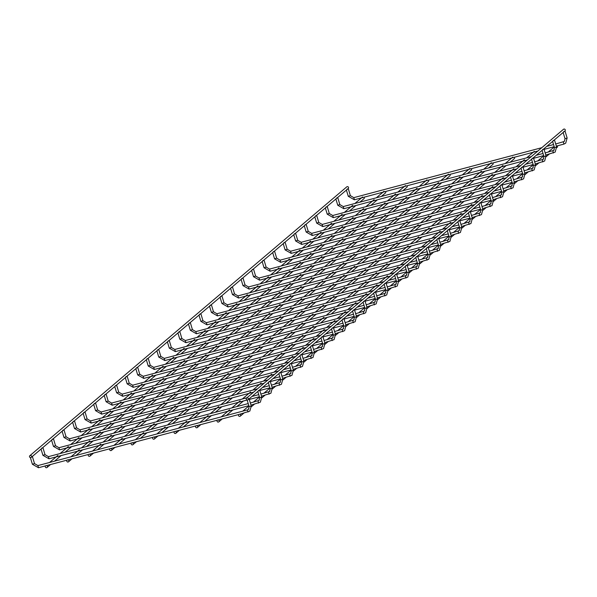 <?xml version="1.0" encoding="UTF-8"?>
<svg xmlns="http://www.w3.org/2000/svg" width="597" height="597" viewBox="0 0 597 597"><rect width="100%" height="100%" fill="white"/><g stroke="black" fill="none" stroke-linecap="round" stroke-linejoin="round"><path stroke-width="0.9" d="M563.71 131.609L565.023 131.071L567.15 138.071L565.061 138.668M346.969 189.204L348.282 188.667L350.357 195.644M246.277 399.214A1.104 1.06 49.7 0 1 248.113 398.251A1.104 1.06 49.7 0 1 248.024 399.781A1.104 1.06 49.7 0 1 246.277 399.214M246.591 398.095L563.508 129.273A1.104 1.06 49.7 0 1 565.031 129.437A1.104 1.06 49.7 0 1 564.941 130.959L564.829 131.056M238.539 415.579A1.104 1.06 49.7 0 1 240.375 414.616A1.104 1.06 49.7 0 1 240.285 416.146A1.104 1.06 49.7 0 1 238.539 415.579M557.329 145.847A1.104 1.06 49.7 0 1 557.195 147.325L556.777 147.683M31.596 456.257A1.104 1.06 -130.3 0 0 29.85 455.683A1.104 1.06 -130.3 0 0 29.76 457.212A1.104 1.06 -130.3 0 0 31.596 456.257M348.088 188.652L348.2 188.555A1.104 1.06 -130.3 0 0 348.514 187.436A1.104 1.06 -130.3 0 0 346.76 186.868L29.85 455.683M553.18 140.541L554.494 140.004L556.62 147.004L554.531 147.601M336.439 198.137L337.753 197.6L339.827 204.577M542.651 149.474L543.964 148.937L546.091 155.936L544.001 156.533M325.91 207.069L327.223 206.532L329.298 213.51M532.121 158.406L533.434 157.869L535.561 164.869L533.472 165.466M315.38 216.002L316.694 215.465L318.768 222.435M521.591 167.339L522.905 166.802L525.032 173.802L522.942 174.399M304.851 224.927L306.164 224.397L308.239 231.367M511.062 176.272L512.375 175.734L514.502 182.734L512.413 183.324M294.321 233.86L295.634 233.323L297.709 240.3M500.532 185.197L501.846 184.667L503.972 191.659L501.883 192.256M283.791 242.792L285.105 242.255L287.179 249.233M490.003 194.129L491.316 193.592L493.443 200.592L491.353 201.189M273.262 251.725L274.575 251.188L276.65 258.165M479.473 203.062L480.786 202.525L482.913 209.525L480.824 210.122M262.732 260.658L264.046 260.12L266.12 267.098M468.943 211.995L470.257 211.457L472.384 218.457L470.294 219.054M252.203 269.59L253.516 269.053L255.591 276.023M458.414 220.927L459.727 220.39L461.854 227.39L459.765 227.987M241.673 278.515L242.986 277.986L245.061 284.956M447.884 229.86L449.198 229.323L451.325 236.322L449.235 236.912M231.143 287.448L232.457 286.911L234.531 293.888M437.355 238.785L438.668 238.255L440.795 245.248L438.705 245.845M220.614 296.381L221.927 295.843L224.002 302.821M426.825 247.718L428.139 247.18L430.265 254.18L428.176 254.777M210.084 305.313L211.398 304.776L213.472 311.753M416.303 256.65L417.609 256.113L419.736 263.113L417.646 263.71M199.555 314.246L200.868 313.709L202.943 320.686M405.773 265.583L407.079 265.046L409.206 272.045L407.117 272.642M189.025 323.178L190.339 322.641L192.413 329.619M395.244 274.516L396.557 273.978L398.677 280.978L396.587 281.575M178.496 332.111L179.809 331.574L181.884 338.544M384.714 283.448L386.028 282.911L388.147 289.911L386.058 290.508M167.966 341.036L169.279 340.506L171.354 347.476M374.185 292.381L375.498 291.843L377.625 298.836L375.528 299.433M157.436 349.969L158.75 349.432L160.824 356.409M363.655 301.306L364.968 300.776L367.095 307.768L364.998 308.365M146.907 358.901L148.22 358.364L150.295 365.342M353.125 310.239L354.439 309.701L356.566 316.701L354.469 317.298M136.377 367.834L137.691 367.297L139.765 374.274M342.596 319.171L343.909 318.634L346.036 325.634L343.939 326.231M125.848 376.767L127.161 376.229L129.236 383.207M332.066 328.104L333.38 327.566L335.507 334.566L333.41 335.163M115.318 385.699L116.631 385.162L118.706 392.132M321.537 337.036L322.85 336.499L324.977 343.499L322.88 344.096M104.788 394.624L106.102 394.095L108.176 401.065M311.007 345.969L312.321 345.432L314.447 352.431L312.358 353.021M94.259 403.557L95.572 403.02L97.647 409.997M300.478 354.894L301.791 354.364L303.918 361.357L301.828 361.954M83.729 412.49L85.043 411.952L87.117 418.93M289.948 363.827L291.261 363.289L293.388 370.289L291.299 370.886M73.2 421.422L74.513 420.885L76.588 427.862M279.418 372.759L280.732 372.222L282.859 379.222L280.769 379.819M62.678 430.355L63.983 429.818L66.058 436.795M268.889 381.692L270.202 381.155L272.329 388.154L270.24 388.751M52.148 439.288L53.454 438.75L55.536 445.72M258.359 390.625L259.673 390.087L261.799 397.087L259.71 397.684M41.618 448.22L42.932 447.683L45.006 454.653M248.3 399.415L249.143 399.02L248.382 399.117M31.559 457.011L32.402 456.615L31.641 456.705M217.069 421.281A1.104 1.06 49.7 0 1 218.905 420.325A1.104 1.06 49.7 0 1 218.815 421.855A1.104 1.06 49.7 0 1 217.069 421.281M535.86 151.556A1.104 1.06 49.7 0 1 536.039 152.571M195.6 426.982A1.104 1.06 49.7 0 1 197.435 426.027A1.104 1.06 49.7 0 1 197.346 427.556A1.104 1.06 49.7 0 1 195.6 426.982M514.39 157.257A1.104 1.06 49.7 0 1 514.263 158.735L510.144 162.227M174.13 432.691A1.104 1.06 49.7 0 1 175.973 431.728A1.104 1.06 49.7 0 1 175.884 433.258A1.104 1.06 49.7 0 1 174.13 432.691M492.921 162.966A1.104 1.06 49.7 0 1 492.794 164.444L488.682 167.929M152.668 438.392A1.104 1.06 49.7 0 1 154.504 437.437A1.104 1.06 49.7 0 1 154.414 438.967A1.104 1.06 49.7 0 1 152.668 438.392M471.458 168.667A1.104 1.06 49.7 0 1 471.324 170.145L467.212 173.637M131.198 444.101A1.104 1.06 49.7 0 1 133.034 443.138A1.104 1.06 49.7 0 1 132.944 444.668A1.104 1.06 49.7 0 1 131.198 444.101M449.989 174.376A1.104 1.06 49.7 0 1 449.854 175.854L445.743 179.339M109.729 449.802A1.104 1.06 49.7 0 1 111.564 448.847A1.104 1.06 49.7 0 1 111.475 450.377A1.104 1.06 49.7 0 1 109.729 449.802M428.519 180.078A1.104 1.06 49.7 0 1 428.392 181.555L424.273 185.048M88.259 455.511A1.104 1.06 49.7 0 1 90.095 454.548A1.104 1.06 49.7 0 1 90.005 456.078A1.104 1.06 49.7 0 1 88.259 455.511M407.05 185.779A1.104 1.06 49.7 0 1 406.923 187.257L402.803 190.749M66.789 461.212A1.104 1.06 49.7 0 1 68.625 460.257A1.104 1.06 49.7 0 1 68.536 461.787A1.104 1.06 49.7 0 1 66.789 461.212M385.58 191.488A1.104 1.06 49.7 0 1 385.453 192.965L381.341 196.458M45.32 466.914A1.104 1.06 49.7 0 1 47.163 465.958A1.104 1.06 49.7 0 1 47.073 467.488A1.104 1.06 49.7 0 1 45.32 466.914M364.118 197.189A1.104 1.06 49.7 0 1 363.983 198.667L359.872 202.159M567.098 138.049L565.71 143.153L563.889 144.108L563.352 141.967M354.394 199.764L353.827 197.644M348.312 196.264L350.409 195.667L353.79 197.644L541.807 147.683M553.389 153.019L552.822 150.892M556.568 146.981L555.18 152.086L545.822 155.041M343.865 208.696L343.297 206.569M337.79 205.196L339.88 204.599L343.26 206.577L531.278 156.615M542.86 161.951L542.292 159.824M546.039 155.914L544.651 161.018L535.293 163.974M333.335 217.629L332.768 215.502M327.26 214.129L329.35 213.532L332.73 215.502L520.748 165.548M532.33 170.884L531.763 168.757M535.509 164.847L534.121 169.951L524.763 172.906M322.805 226.561L322.238 224.435M316.731 223.054L318.82 222.465L322.201 224.435L510.219 174.473M521.8 179.816L521.241 177.69M524.979 173.779L523.591 178.884L514.233 181.839M312.276 235.494L311.709 233.367M306.201 231.987L308.291 231.39L311.671 233.367L499.689 183.406M511.278 188.749L510.711 186.622M514.45 182.704L513.062 187.816L503.704 190.764M301.746 244.419L301.179 242.3M295.672 240.919L297.761 240.322L301.142 242.3L489.159 192.338M500.749 197.674L500.182 195.555M503.92 191.637L502.532 196.749L493.174 199.697M291.217 253.352L290.649 251.233M285.142 249.852L287.232 249.255L290.612 251.233L478.63 201.271M490.219 206.607L489.652 204.487M493.391 200.57L492.003 205.674L482.645 208.629M280.687 262.284L280.12 260.158M274.613 258.785L276.702 258.188L280.083 260.165L468.1 210.204M479.689 215.539L479.122 213.413M482.861 209.502L481.473 214.607L472.115 217.562M270.157 271.217L269.59 269.09M264.083 267.717L266.172 267.12L269.553 269.09L457.571 219.136M469.16 224.472L468.593 222.345M472.331 218.435L470.943 223.539L461.585 226.494M259.628 280.15L259.061 278.023M253.553 276.642L255.643 276.053L259.023 278.023L447.041 228.061M458.63 233.405L458.063 231.278M461.802 227.367L460.414 232.472L451.056 235.427M249.098 289.082L248.531 286.956M243.024 285.575L245.113 284.978L248.494 286.956L436.511 236.994M448.101 242.337L447.534 240.21M451.272 236.293L449.884 241.404L440.526 244.36M238.569 298.007L238.002 295.888M232.494 294.508L234.584 293.911L237.964 295.888L425.982 245.927M437.571 251.262L437.004 249.143M440.743 245.225L439.355 250.337L429.997 253.285M228.039 306.94L227.472 304.821M221.965 303.44L224.054 302.843L227.435 304.821L415.452 254.859M427.042 260.195L426.474 258.076M430.213 254.158L428.825 259.262L419.467 262.217M217.509 315.873L216.942 313.753M211.435 312.373L213.525 311.776L216.905 313.753L404.923 263.792M416.512 269.128L415.945 267.001M419.684 263.09L418.296 268.195L408.938 271.15M206.98 324.805L206.413 322.678M200.905 321.305L202.995 320.708L206.375 322.686L394.393 272.725M405.982 278.06L405.415 275.933M409.154 272.023L407.766 277.127L398.408 280.083M196.45 333.738L195.883 331.611M190.376 330.238L192.465 329.641L195.846 331.611L383.864 281.657M395.453 286.993L394.886 284.866M398.632 280.956L397.236 286.06L387.878 289.015M185.921 342.671L185.354 340.544M179.846 339.163L181.936 338.574L185.316 340.544L373.334 290.582M384.923 295.925L384.356 293.799M388.102 289.881L386.707 294.993L377.349 297.948M175.391 351.603L174.824 349.476M169.317 348.096L171.406 347.499L174.787 349.476L362.804 299.515M374.394 304.858L373.826 302.731M377.573 298.813L376.177 303.925L366.819 306.873M164.862 360.528L164.294 358.409M158.787 357.028L160.877 356.431L164.257 358.409L352.275 308.448M363.864 313.783L363.297 311.664M367.043 307.746L365.648 312.858L356.29 315.806M154.332 369.461L153.772 367.342M148.257 365.961L150.347 365.364L153.727 367.342L341.745 317.38M353.334 322.716L352.767 320.596M356.513 316.679L355.118 321.783L345.76 324.738M143.802 378.394L143.243 376.267M137.728 374.894L139.817 374.297L143.198 376.274L331.216 326.313M342.805 331.648L342.238 329.522M345.984 325.611L344.588 330.716L335.23 333.671M133.273 387.326L132.713 385.199M127.198 383.826L129.288 383.229L132.668 385.199L320.686 335.245M332.275 340.581L331.708 338.454M335.454 334.544L334.059 339.648L324.701 342.603M122.743 396.259L122.184 394.132M116.669 392.751L118.758 392.162L122.139 394.132L310.156 344.171M321.746 349.514L321.179 347.387M324.925 343.476L323.537 348.581L314.171 351.536M112.214 405.191L111.654 403.065M106.139 401.684L108.229 401.087L111.609 403.065L299.627 353.103M311.216 358.446L310.649 356.319M314.395 352.402L313.007 357.513L303.642 360.469M101.684 414.117L101.124 411.997M95.61 410.617L97.699 410.02L101.08 411.997L289.097 362.036M300.687 367.371L300.119 365.252M303.866 361.334L302.478 366.446L293.112 369.394M91.154 423.049L90.595 420.93M85.08 419.549L87.169 418.952L90.55 420.93L278.568 370.968M290.157 376.304L289.59 374.185M293.336 370.267L291.948 375.371L282.582 378.326M80.625 431.982L80.065 429.862M74.55 428.482L76.64 427.885L80.02 429.862L268.038 379.901M279.627 385.237L279.06 383.11M282.806 379.199L281.418 384.304L272.053 387.259M70.095 440.914L69.536 438.788M64.021 437.414L66.11 436.817L69.491 438.788L257.508 388.834M269.098 394.169L268.531 392.042M272.277 388.132L270.889 393.236L261.523 396.192M59.566 449.847L59.006 447.72M53.491 446.347L55.581 445.75L58.961 447.72L246.979 397.766M258.568 403.102L258.001 400.975M261.747 397.065L260.359 402.169L250.994 405.124M49.036 458.78L48.476 456.653M42.962 455.272L45.051 454.675L48.432 456.653L248.21 403.572M251.218 405.99L249.18 406.609M248.039 412.034L247.471 409.908M38.507 467.712L37.947 465.585M32.432 464.205L34.477 463.585M563.135 132.489L565.031 138.72L564.277 141.467L555.703 143.989M563.889 144.108L556.352 146.108M554.203 146.683L544.098 149.369M537.867 151.019L354.357 199.786L348.282 196.309L346.394 190.085M546.792 146.355L553.561 144.556M248.024 399.781L248.568 399.326M248.949 398.997L259.098 390.393M259.479 390.065L269.628 381.461M270.008 381.14L280.157 372.528M280.538 372.207L290.687 363.595M291.067 363.274L301.216 354.663M301.597 354.342L311.746 345.73M312.127 345.409L322.276 336.805M322.656 336.477L332.805 327.872M333.186 327.544L343.335 318.94M343.715 318.619L353.864 310.007M354.245 309.686L364.394 301.075M364.774 300.754L374.923 292.142M375.304 291.821L385.453 283.217M385.834 282.888L395.983 274.284M396.363 273.956L406.512 265.352M406.893 265.031L417.042 256.419M417.422 256.098L427.571 247.486M427.952 247.165L438.101 238.554M438.482 238.233L448.631 229.621M449.011 229.3L459.153 220.696M459.541 220.368L469.682 211.763M470.07 211.435L480.212 202.831M480.592 202.51L490.741 193.898M491.122 193.577L501.271 184.966M501.652 184.645L511.801 176.033M512.181 175.712L522.33 167.108M522.711 166.779L532.86 158.175M533.24 157.847L543.389 149.243M543.77 148.922L553.919 140.31M554.3 139.989L564.449 131.377M240.285 416.146L243.792 413.169M247.777 409.788L248.867 408.863M251.427 406.699L254.322 404.236M258.307 400.856L259.397 399.93M261.956 397.766L264.852 395.304M268.837 391.93L269.926 391.005M272.486 388.834L275.381 386.378M279.366 382.998L280.456 382.073M283.015 379.901L285.911 377.446M289.896 374.065L290.985 373.14M293.545 370.968L296.44 368.513M300.425 365.133L301.515 364.207M304.074 362.043L306.97 359.581M310.955 356.2L312.044 355.275M314.604 353.111L317.5 350.648M321.484 347.267L322.574 346.342M325.134 344.178L328.029 341.715M332.014 338.342L333.104 337.417M335.663 335.245L338.559 332.79M342.544 329.41L343.633 328.484M346.193 326.313L349.088 323.858M353.073 320.477L354.163 319.552M356.722 317.38L359.618 314.925M363.603 311.544L364.692 310.619M367.245 308.455L370.147 305.992M374.132 302.612L375.222 301.686M377.774 299.522L380.677 297.06M384.662 293.679L385.752 292.754M388.304 290.59L391.207 288.127M395.192 284.754L396.281 283.821M398.833 281.657L401.736 279.195M405.721 275.821L406.811 274.896M409.363 272.725L412.266 270.269M416.251 266.889L417.34 265.963M419.892 263.792L422.795 261.337M426.78 257.956L427.87 257.031M430.422 254.859L433.325 252.404M437.31 249.024L438.399 248.098M440.952 245.934L443.855 243.472M447.84 240.091L448.929 239.166M451.481 237.002L454.384 234.539M458.369 231.158L459.459 230.233M462.011 228.069L464.914 225.606M468.899 222.233L469.988 221.308M472.54 219.136L475.443 216.681M479.428 213.301L480.518 212.375M483.07 210.204L485.973 207.749M489.958 204.368L491.047 203.443M493.6 201.271L496.503 198.816M500.48 195.435L501.577 194.51M504.129 192.346L507.032 189.883M511.01 186.503L512.107 185.577M514.659 183.413L517.562 180.951M521.539 177.57L522.636 176.645M525.188 174.481L528.091 172.018M532.069 168.645L533.166 167.72M535.718 165.548L538.621 163.085M542.598 159.712L543.695 158.787M546.248 156.615L549.15 154.16M553.128 150.78L554.225 149.854M242.74 411.154L248.919 405.915M253.27 402.221L259.449 396.983M263.799 393.296L269.978 388.05M274.329 384.364L280.508 379.117M284.859 375.431L291.037 370.192M295.388 366.498L301.567 361.26M305.918 357.566L312.097 352.327M316.447 348.633L322.626 343.394M326.977 339.708L333.156 334.462M337.506 330.775L343.685 325.529M348.036 321.843L354.215 316.604M358.566 312.91L364.745 307.671M369.095 303.977L375.274 298.739M379.625 295.045L385.804 289.806M390.154 286.112L396.333 280.874M400.684 277.187L406.863 271.941M411.214 268.254L417.393 263.008M421.743 259.322L427.922 254.083M432.273 250.389L438.452 245.151M442.802 241.457L448.981 236.218M453.332 232.524L459.511 227.285M463.862 223.599L470.04 218.353M474.391 214.666L480.57 209.42M484.921 205.734L491.1 200.495M495.45 196.801L501.629 191.562M505.98 187.868L512.159 182.63M516.509 178.936L522.688 173.697M527.039 170.003L533.218 164.765M537.569 161.078L543.748 155.832M548.098 152.145L554.27 146.899M31.283 457.377L31.828 456.914M32.208 456.593L42.357 447.981M42.738 447.66L52.887 439.056M53.267 438.728L63.416 430.124M63.797 429.795L73.946 421.191M74.326 420.87L84.475 412.258M84.856 411.937L95.005 403.326M95.386 403.005L105.527 394.393M105.915 394.072L116.057 385.461M116.445 385.14L126.586 376.535M126.967 376.207L137.116 367.603M137.497 367.274L147.646 358.67M148.026 358.349L158.175 349.738M158.556 349.417L168.705 340.805M169.085 340.484L179.234 331.872M179.615 331.551L189.764 322.947M190.144 322.619L200.293 314.015M200.674 313.686L210.823 305.082M211.204 304.761L221.353 296.149M221.733 295.828L231.882 287.217M232.263 286.896L242.412 278.284M242.792 277.963L252.941 269.351M253.322 269.031L263.471 260.426M263.852 260.098L274.001 251.494M274.381 251.165L284.53 242.561M284.911 242.24L295.06 233.628M295.44 233.308L305.589 224.696M305.97 224.375L316.119 215.763M316.5 215.442L326.649 206.838M327.029 206.51L337.178 197.905M337.559 197.577L347.708 188.973M552.606 141.422L554.501 147.646L553.747 150.399L545.173 152.922M543.673 155.608L533.569 158.295M527.338 159.951L343.827 208.719L337.76 205.241L335.865 199.017M536.263 155.287L543.031 153.489M542.076 150.354L543.971 156.578L543.218 159.332L534.643 161.854M533.143 164.541L523.039 167.227M516.808 168.884L333.298 217.644L327.231 214.174L325.335 207.95M525.733 164.22L532.502 162.421M531.546 159.287L533.442 165.511L532.688 168.264L524.114 170.779M522.614 173.473L512.51 176.16M506.278 177.816L322.768 226.576L316.701 223.106L314.806 216.883M515.204 173.152L521.972 171.354M521.017 168.22L522.912 174.443L522.159 177.19L513.584 179.712M512.092 182.406L501.98 185.092M495.749 186.749L312.238 235.509L306.171 232.039L304.276 225.808M504.674 182.085L511.442 180.287M510.495 177.152L512.383 183.376L511.629 186.122L503.055 188.645M501.562 191.338L491.45 194.025M485.219 195.682L301.709 244.442L295.642 240.972L293.746 234.74M494.144 191.01L500.913 189.212M499.965 186.077L501.853 192.309L501.099 195.055L492.525 197.577M491.032 200.271L480.921 202.958M474.69 204.607L291.179 253.374L285.112 249.897L283.217 243.673M483.615 199.943L490.383 198.144M489.436 195.01L491.324 201.241L490.57 203.987L481.995 206.51M480.503 209.196L470.391 211.883M464.16 213.539L280.65 262.307L274.583 258.829L272.687 252.606M473.085 208.875L479.854 207.077M478.906 203.943L480.794 210.166L480.04 212.92L471.466 215.442M469.973 218.129L459.862 220.815M453.63 222.472L270.12 271.232L264.053 267.762L262.158 261.538M462.556 217.808L469.324 216.01M468.376 212.875L470.264 219.099L469.511 221.853L460.936 224.375M459.444 227.061L449.332 229.748M443.101 231.405L259.591 280.165L253.524 276.695L251.628 270.471M452.026 226.741L458.794 224.942M457.847 221.808L459.735 228.032L458.981 230.778L450.407 233.3M448.914 235.994L438.802 238.681M432.571 240.337L249.061 289.097L242.994 285.627L241.098 279.396M441.496 235.673L448.265 233.875M447.317 230.74L449.205 236.964L448.451 239.71L439.885 242.233M438.385 244.927L428.273 247.613M422.042 249.27L238.531 298.03L232.464 294.56L230.569 288.329M430.967 244.606L437.735 242.807M436.788 239.666L438.676 245.897L437.922 248.643L429.355 251.165M427.855 253.859L417.743 256.546M411.512 258.195L228.002 306.962L221.935 303.485L220.039 297.261M420.437 253.531L427.206 251.733M426.258 248.598L428.146 254.829L427.392 257.576L418.825 260.098M417.325 262.792L407.214 265.478M400.983 267.128L217.472 315.895L211.405 312.418L209.51 306.194M409.908 262.464L416.676 260.665M415.728 257.531L417.616 263.755L416.863 266.508L408.296 269.031M406.796 271.717L396.684 274.404M390.453 276.06L206.943 324.828L200.876 321.35L198.98 315.126M399.378 271.396L406.147 269.598M405.199 266.463L407.087 272.687L406.333 275.441L397.766 277.963M396.266 280.65L386.155 283.336M379.923 284.993L196.413 333.753L190.346 330.283L188.451 324.059M388.848 280.329L395.617 278.53M394.669 275.396L396.557 281.62L395.804 284.366L387.237 286.888M385.737 289.582L375.625 292.269M369.394 293.925L185.883 342.685L179.816 339.215L177.921 332.992M378.319 289.261L385.087 287.463M384.14 284.329L386.028 290.552L385.274 293.299L376.707 295.821M375.207 298.515L365.095 301.201M358.864 302.858L175.354 351.618L169.287 348.148L167.391 341.917M367.797 298.194L374.558 296.396M373.61 293.261L375.498 299.485L374.744 302.231L366.177 304.754M364.677 307.448L354.566 310.134M348.335 311.791L164.824 360.551L158.757 357.081L156.869 350.849M357.267 307.119L364.036 305.321M363.08 302.186L364.968 308.418L364.215 311.164L355.648 313.686M354.148 316.38L344.036 319.067M337.812 320.716L154.295 369.483L148.228 366.006L146.34 359.782M346.738 316.052L353.506 314.253M352.551 311.119L354.439 317.35L353.685 320.096L345.118 322.619M343.618 325.305L333.507 327.992M327.283 329.648L143.765 378.416L137.698 374.938L135.81 368.715M336.208 324.984L342.976 323.186M342.021 320.052L343.909 326.275L343.156 329.029L334.589 331.551M333.089 334.238L322.977 336.924M316.753 338.581L133.243 387.341L127.168 383.871L125.28 377.647M325.678 333.917L332.447 332.119M331.492 328.984L333.38 335.208L332.626 337.962L324.059 340.484M322.559 343.171L312.447 345.857M306.224 347.514L122.713 396.274L116.639 392.804L114.751 386.58M315.149 342.85L321.917 341.051M320.962 337.917L322.85 344.141L322.096 346.887L313.529 349.409M312.03 352.103L301.918 354.79M295.694 356.446L112.184 405.206L106.109 401.736L104.221 395.505M304.619 351.782L311.388 349.984M310.433 346.85L312.328 353.073L311.567 355.819L303 358.342M301.5 361.036L291.388 363.722M285.165 365.379L101.654 414.139L95.58 410.669L93.692 404.438M294.09 360.715L300.858 358.916M299.903 355.775L301.798 362.006L301.037 364.752L292.47 367.274M290.97 369.968L280.859 372.655M274.635 374.304L91.125 423.072L85.05 419.594L83.162 413.37M283.56 369.64L290.329 367.842M289.373 364.707L291.269 370.938L290.508 373.685L281.941 376.207M280.441 378.901L270.329 381.587M264.105 383.237L80.595 432.004L74.521 428.527L72.633 422.303M273.03 378.573L279.799 376.774M278.844 373.64L280.739 379.864L279.986 382.617L271.411 385.14M269.911 387.826L259.799 390.513M253.576 392.169L70.065 440.937L63.991 437.459L62.103 431.235M262.501 387.505L269.269 385.707M268.314 382.573L270.21 388.796L269.456 391.55L260.882 394.072M259.382 396.759L249.27 399.445M247.128 400.02L59.536 449.862L53.461 446.392L51.573 440.168M251.971 396.438L258.74 394.639M257.785 391.505L259.68 397.729L258.926 400.475L250.352 402.997M248.852 405.691L49.006 458.794L42.932 455.324L41.044 449.101M247.121 399.997L249.15 406.661L248.397 409.408L247.434 409.908L37.902 465.585L34.522 463.608L32.402 456.615M239.763 414.243L249.83 411.102L251.27 406.02L249.143 399.02M238.807 414.497L218.293 419.945M217.338 420.198L196.823 425.654M195.876 425.9L175.354 431.355M174.406 431.609L153.884 437.064M152.936 437.31L132.415 442.765M131.467 443.019L110.952 448.466M109.997 448.72L89.483 454.175M88.535 454.429L68.013 459.877M67.065 460.13L46.544 465.585M45.596 465.839L38.477 467.727L32.402 464.257L30.38 457.593M218.815 421.855L222.33 418.878M226.263 415.534L232.86 409.945M236.793 406.602L243.389 401.012M221.278 416.863L229.584 409.811M231.808 407.93L240.113 400.878M242.33 398.997L250.643 391.953M252.859 390.065L261.173 383.02M263.389 381.132L271.702 374.088M273.919 372.2L282.232 365.155M284.448 363.274L292.761 356.222M294.978 354.342L303.291 347.29M305.507 345.409L313.821 338.365M316.037 336.477L324.35 329.432M326.566 327.544L334.88 320.499M337.096 318.611L345.409 311.567M347.626 309.686L355.939 302.634M358.155 300.754L366.468 293.702M368.685 291.821L376.991 284.776M379.214 282.888L387.52 275.844M389.744 273.956L398.05 266.911M400.274 265.023L408.579 257.979M410.803 256.098L419.109 249.046M421.333 247.165L429.639 240.113M431.862 238.233L440.168 231.181M442.392 229.3L450.698 222.256M452.922 220.368L461.227 213.323M463.451 211.435L471.757 204.39M473.981 202.502L482.286 195.458M484.51 193.577L492.816 186.525M495.04 184.645L503.346 177.593M505.569 175.712L513.875 168.667M516.099 166.779L524.405 159.735M526.629 157.847L534.3 151.34M197.346 427.556L200.861 424.579M204.793 421.243L211.39 415.646M215.323 412.311L221.92 406.714M225.853 403.378L232.449 397.781M236.382 394.445L242.979 388.856M246.912 385.513L253.509 379.923M257.441 376.58L264.038 370.991M267.971 367.648L274.568 362.058M278.5 358.722L285.097 353.125M289.03 349.79L295.619 344.193M299.56 340.857L306.149 335.268M310.089 331.925L316.679 326.335M320.619 322.992L327.208 317.403M331.148 314.059L337.738 308.47M341.678 305.134L348.267 299.537M352.208 296.202L358.797 290.605M362.737 287.269L369.327 281.672M373.267 278.336L379.856 272.747M383.796 269.404L390.386 263.814M394.326 260.471L400.915 254.882M404.856 251.538L411.445 245.949M415.385 242.613L421.975 237.016M425.915 233.681L432.504 228.084M436.444 224.748L443.034 219.159M446.974 215.815L453.563 210.226M457.503 206.883L464.093 201.293M468.033 197.95L474.622 192.361M478.563 189.025L485.152 183.428M489.092 180.093L495.682 174.496M499.614 171.16L506.211 165.563M199.808 422.564L208.114 415.519M210.338 413.631L218.644 406.587M220.868 404.699L229.173 397.654M231.397 395.774L239.703 388.722M241.927 386.841L250.233 379.789M252.456 377.908L260.762 370.864M262.986 368.976L271.292 361.931M273.516 360.043L281.821 352.999M284.038 351.111L292.351 344.066M294.567 342.185L302.88 335.133M305.097 333.253L313.41 326.201M315.626 324.32L323.94 317.268M326.156 315.388L334.469 308.343M336.686 306.455L344.999 299.41M347.215 297.522L355.528 290.478M357.745 288.59L366.058 281.545M368.274 279.665L376.588 272.613M378.804 270.732L387.117 263.68M389.334 261.799L397.647 254.755M399.863 252.867L408.176 245.822M410.393 243.934L418.706 236.89M420.922 235.002L429.228 227.957M431.452 226.076L439.758 219.024M441.981 217.144L450.287 210.092M452.511 208.211L460.817 201.159M463.041 199.279L471.346 192.234M473.57 190.346L481.876 183.301M484.1 181.413L492.406 174.369M494.629 172.481L502.935 165.436M505.159 163.556L512.83 157.048M175.884 433.258L179.391 430.28M183.324 426.945L189.921 421.355M193.853 418.012L200.45 412.423M204.383 409.079L210.98 403.49M214.913 400.147L221.509 394.557M225.442 391.222L232.039 385.625M235.972 382.289L242.569 376.692M246.501 373.356L253.098 367.759M257.031 364.424L263.628 358.834M267.56 355.491L274.157 349.902M278.09 346.558L284.687 340.969M288.62 337.626L295.216 332.036M299.149 328.701L305.746 323.104M309.679 319.768L316.276 314.171M320.208 310.836L326.805 305.246M330.738 301.903L337.335 296.313M341.268 292.97L347.857 287.381M351.797 284.038L358.387 278.448M362.327 275.113L368.916 269.516M372.856 266.18L379.446 260.583M383.386 257.247L389.975 251.658M393.916 248.315L400.505 242.725M404.445 239.382L411.034 233.793M414.975 230.449L421.564 224.86M425.504 221.524L432.094 215.927M436.034 212.592L442.623 206.995M446.563 203.659L453.153 198.062M457.093 194.726L463.682 189.137M467.623 185.794L474.212 180.204M478.152 176.861L484.742 171.272M178.339 428.273L186.645 421.221M188.868 419.34L197.174 412.288M199.398 410.408L207.704 403.363M209.928 401.475L218.233 394.43M220.457 392.542L228.763 385.498M230.987 383.61L239.293 376.565M241.516 374.685L249.822 367.633M252.046 365.752L260.352 358.7M262.576 356.819L270.881 349.767M273.105 347.887L281.411 340.842M283.635 338.954L291.94 331.91M294.164 330.022L302.47 322.977M304.694 321.089L313 314.044M315.223 312.164L323.529 305.112M325.753 303.231L334.059 296.179M336.275 294.299L344.588 287.254M346.805 285.366L355.118 278.321M357.334 276.433L365.648 269.389M367.864 267.501L376.177 260.456M378.394 258.576L386.707 251.524M388.923 249.643L397.236 242.591M399.453 240.71L407.766 233.658M409.982 231.778L418.296 224.733M420.512 222.845L428.825 215.801M431.041 213.913L439.355 206.868M441.571 204.98L449.884 197.935M452.101 196.055L460.414 189.003M462.63 187.122L470.936 180.07M473.16 178.19L481.466 171.145M483.689 169.257L491.361 162.75M154.414 438.967L157.921 435.989M161.862 432.646L168.451 427.056M172.391 423.721L178.981 418.124M182.921 414.788L189.51 409.191M193.45 405.856L200.04 400.259M203.98 396.923L210.569 391.333M214.502 387.99L221.099 382.401M225.032 379.058L231.629 373.468M235.561 370.125L242.158 364.536M246.091 361.2L252.688 355.603M256.62 352.267L263.217 346.67M267.15 343.335L273.747 337.745M277.68 334.402L284.276 328.813M288.209 325.469L294.806 319.88M298.739 316.537L305.336 310.947M309.268 307.612L315.865 302.015M319.798 298.679L326.395 293.082M330.328 289.746L336.924 284.15M340.857 280.814L347.454 275.224M351.387 271.881L357.984 266.292M361.916 262.949L368.513 257.359M372.446 254.016L379.043 248.427M382.976 245.091L389.565 239.494M393.505 236.158L400.094 230.561M404.035 227.226L410.624 221.636M414.564 218.293L421.154 212.704M425.094 209.36L431.683 203.771M435.623 200.428L442.213 194.838M446.153 191.503L452.742 185.906M456.683 182.57L463.272 176.973M156.869 433.974L165.175 426.93M167.399 425.042L175.705 417.997M177.928 416.109L186.234 409.064M188.458 407.176L196.764 400.132M198.988 398.251L207.293 391.199M209.517 389.319L217.823 382.267M220.047 380.386L228.352 373.341M230.576 371.453L238.882 364.409M241.106 362.521L249.412 355.476M251.635 353.588L259.941 346.544M262.165 344.663L270.471 337.611M272.695 335.73L281 328.678M283.224 326.798L291.53 319.746M293.754 317.865L302.06 310.821M304.283 308.933L312.589 301.888M314.813 300L323.119 292.955M325.343 291.067L333.648 284.023M335.872 282.142L344.178 275.09M346.402 273.21L354.708 266.158M356.931 264.277L365.237 257.232M367.461 255.344L375.767 248.3M377.983 246.412L386.296 239.367M388.513 237.479L396.826 230.435M399.042 228.554L407.355 221.502M409.572 219.621L417.885 212.569M420.101 210.689L428.415 203.644M430.631 201.756L438.944 194.712M441.161 192.824L449.474 185.779M451.69 183.891L460.003 176.846M462.22 174.966L469.891 168.458M132.944 444.668L136.452 441.69M140.392 438.355L146.981 432.758M150.922 429.422L157.511 423.833M161.451 420.489L168.041 414.9M171.981 411.557L178.57 405.967M182.51 402.624L189.1 397.035M193.04 393.699L199.629 388.102M203.57 384.767L210.159 379.17M214.099 375.834L220.689 370.244M224.629 366.901L231.218 361.312M235.158 357.969L241.748 352.379M245.688 349.036L252.277 343.447M256.21 340.111L262.807 334.514M266.74 331.178L273.336 325.581M277.269 322.246L283.866 316.649M287.799 313.313L294.396 307.724M298.328 304.38L304.925 298.791M308.858 295.448L315.455 289.858M319.388 286.515L325.984 280.926M329.917 277.59L336.514 271.993M340.447 268.657L347.044 263.061M350.976 259.725L357.573 254.135M361.506 250.792L368.103 245.203M372.035 241.86L378.632 236.27M382.565 232.927L389.162 227.338M393.095 224.002L399.692 218.405M403.624 215.069L410.221 209.472M414.154 206.137L420.751 200.54M424.683 197.204L431.28 191.615M435.213 188.271L441.802 182.682M135.4 439.676L143.713 432.631M145.929 430.75L154.242 423.698M156.459 421.818L164.772 414.766M166.988 412.885L175.302 405.841M177.518 403.953L185.831 396.908M188.048 395.02L196.353 387.975M198.577 386.087L206.883 379.043M209.107 377.162L217.412 370.11M219.636 368.23L227.942 361.178M230.166 359.297L238.472 352.245M240.695 350.364L249.001 343.32M251.225 341.432L259.531 334.387M261.755 332.499L270.06 325.455M272.284 323.567L280.59 316.522M282.814 314.641L291.12 307.589M293.343 305.709L301.649 298.657M303.873 296.776L312.179 289.732M314.403 287.844L322.708 280.799M324.932 278.911L333.238 271.866M335.462 269.978L343.768 262.934M345.991 261.053L354.297 254.001M356.521 252.121L364.827 245.068M367.051 243.188L375.356 236.136M377.58 234.255L385.886 227.211M388.11 225.323L396.415 218.278M398.639 216.39L406.945 209.346M409.169 207.457L417.475 200.413M419.698 198.532L428.004 191.48M430.221 189.6L438.534 182.548M440.75 180.667L448.422 174.16M111.475 450.377L114.982 447.399M118.922 444.056L125.512 438.467M129.452 435.123L136.041 429.534M139.982 426.198L146.571 420.601M150.511 417.266L157.101 411.669M161.041 408.333L167.63 402.736M171.57 399.4L178.16 393.811M182.1 390.468L188.689 384.878M192.63 381.535L199.219 375.946M203.159 372.603L209.748 367.013M213.689 363.677L220.278 358.081M224.218 354.745L230.808 349.148M234.748 345.812L241.337 340.223M245.277 336.88L251.867 331.29M255.807 327.947L262.396 322.358M266.337 319.014L272.926 313.425M276.866 310.089L283.456 304.492M287.396 301.157L293.985 295.56M297.925 292.224L304.515 286.627M308.448 283.291L315.044 277.702M318.977 274.359L325.574 268.769M329.507 265.426L336.104 259.837M340.036 256.494L346.633 250.904M350.566 247.568L357.163 241.972M361.095 238.636L367.692 233.039M371.625 229.703L378.222 224.114M382.155 220.771L388.751 215.181M392.684 211.838L399.281 206.249M403.214 202.905L409.811 197.316M413.743 193.98L420.34 188.383M113.93 445.384L122.243 438.332M124.46 436.452L132.773 429.407M134.989 427.519L143.302 420.475M145.519 418.587L153.832 411.542M156.048 409.654L164.362 402.609M166.578 400.729L174.891 393.677M177.108 391.796L185.421 384.744M187.637 382.864L195.95 375.819M198.167 373.931L206.48 366.886M208.696 364.998L217.01 357.954M219.226 356.066L227.539 349.021M229.755 347.141L238.061 340.089M240.285 338.208L248.591 331.156M250.815 329.275L259.12 322.231M261.344 320.343L269.65 313.298M271.874 311.41L280.18 304.366M282.403 302.478L290.709 295.433M292.933 293.552L301.239 286.5M303.463 284.62L311.768 277.568M313.992 275.687L322.298 268.635M324.522 266.755L332.827 259.71M335.051 257.822L343.357 250.777M345.581 248.889L353.887 241.845M356.111 239.957L364.416 232.912M366.64 231.032L374.946 223.979M377.17 222.099L385.475 215.047M387.699 213.166L396.005 206.122M398.229 204.234L406.535 197.189M408.758 195.301L417.064 188.256M419.288 186.368L426.952 179.869M90.005 456.078L93.52 453.101M97.453 449.765L104.05 444.168M107.982 440.832L114.579 435.235M118.512 431.9L125.109 426.31M129.042 422.967L135.638 417.378M139.571 414.034L146.168 408.445M150.101 405.102L156.69 399.512M160.63 396.177L167.22 390.58M171.16 387.244L177.749 381.647M181.689 378.311L188.279 372.722M192.219 369.379L198.808 363.789M202.749 360.446L209.338 354.857M213.278 351.514L219.868 345.924M223.808 342.588L230.397 336.992M234.337 333.656L240.927 328.059M244.867 324.723L251.456 319.126M255.397 315.791L261.986 310.201M265.926 306.858L272.516 301.269M276.456 297.925L283.045 292.336M286.985 288.993L293.575 283.403M297.515 280.068L304.104 274.471M308.045 271.135L314.634 265.538M318.574 262.202L325.164 256.613M329.104 253.27L335.693 247.68M339.633 244.337L346.223 238.748M350.155 235.405L356.752 229.815M360.685 226.479L367.282 220.883M371.215 217.547L377.811 211.95M381.744 208.614L388.341 203.017M392.274 199.682L398.871 194.092M92.468 451.086L100.774 444.041M102.997 442.153L111.303 435.109M113.527 433.228L121.833 426.176M124.057 424.295L132.362 417.243M134.586 415.363L142.892 408.318M145.108 406.43L153.422 399.386M155.638 397.498L163.951 390.453M166.167 388.565L174.481 381.52M176.697 379.64L185.01 372.588M187.227 370.707L195.54 363.655M197.756 361.775L206.069 354.722M208.286 352.842L216.599 345.797M218.815 343.909L227.129 336.865M229.345 334.977L237.658 327.932M239.875 326.044L248.188 318.999M250.404 317.119L258.717 310.067M260.934 308.186L269.247 301.134M271.463 299.254L279.777 292.209M281.993 290.321L290.299 283.276M292.523 281.388L300.828 274.344M303.052 272.456L311.358 265.411M313.582 263.531L321.887 256.479M324.111 254.598L332.417 247.546M334.641 245.665L342.947 238.613M345.17 236.733L353.476 229.688M355.7 227.8L364.006 220.756M366.23 218.868L374.535 211.823M376.759 209.943L385.065 202.89M387.289 201.01L395.595 193.958M397.818 192.077L405.49 185.57M68.536 461.787L72.05 458.809M75.983 455.466L82.58 449.877M86.513 446.534L93.11 440.944M97.042 437.601L103.639 432.012M107.572 428.676L114.169 423.079M118.102 419.743L124.698 414.146M128.631 410.811L135.228 405.214M139.161 401.878L145.758 396.289M149.69 392.945L156.287 387.356M160.22 384.013L166.817 378.423M170.749 375.08L177.346 369.491M181.279 366.155L187.876 360.558M191.809 357.222L198.398 351.626M202.338 348.29L208.928 342.7M212.868 339.357L219.457 333.768M223.397 330.425L229.987 324.835M233.927 321.492L240.516 315.903M244.457 312.567L251.046 306.97M254.986 303.634L261.576 298.037M265.516 294.702L272.105 289.112M276.045 285.769L282.635 280.18M286.575 276.836L293.164 271.247M297.105 267.904L303.694 262.314M307.634 258.979L314.223 253.382M318.164 250.046L324.753 244.449M328.693 241.113L335.283 235.517M339.223 232.181L345.812 226.591M349.752 223.248L356.342 217.659M360.282 214.316L366.871 208.726M370.812 205.383L377.401 199.794M70.998 456.795L79.304 449.742M81.528 447.862L89.834 440.817M92.057 438.929L100.363 431.885M102.587 429.997L110.893 422.952M113.117 421.064L121.422 414.019M123.646 412.139L131.952 405.087M134.176 403.206L142.482 396.154M144.705 394.274L153.011 387.222M155.235 385.341L163.541 378.297M165.765 376.408L174.07 369.364M176.294 367.476L184.6 360.431M186.824 358.543L195.129 351.499M197.346 349.618L205.659 342.566M207.875 340.686L216.189 333.633M218.405 331.753L226.718 324.708M228.935 322.82L237.248 315.776M239.464 313.888L247.777 306.843M249.994 304.955L258.307 297.91M260.523 296.03L268.837 288.978M271.053 287.097L279.366 280.045M281.583 278.165L289.896 271.113M292.112 269.232L300.425 262.187M302.642 260.299L310.955 253.255M313.171 251.367L321.484 244.322M323.701 242.434L332.007 235.39M334.23 233.509L342.536 226.457M344.76 224.576L353.066 217.524M355.29 215.644L363.595 208.599M365.819 206.711L374.125 199.667M376.349 197.779L384.02 191.271M47.073 467.488L50.581 464.511M54.521 461.175L61.11 455.578M65.043 452.242L71.64 446.646M75.573 443.31L82.17 437.713M86.102 434.377L92.699 428.788M96.632 425.445L103.229 419.855M107.161 416.512L113.758 410.923M117.691 407.579L124.288 401.99M128.221 398.654L134.818 393.057M138.75 389.722L145.347 384.125M149.28 380.789L155.877 375.2M159.809 371.856L166.406 366.267M170.339 362.924L176.936 357.334M180.869 353.991L187.465 348.402M191.398 345.066L197.995 339.469M201.928 336.133L208.525 330.537M212.457 327.201L219.054 321.604M222.987 318.268L229.584 312.679M233.517 309.336L240.113 303.746M244.046 300.403L250.636 294.814M254.576 291.47L261.165 285.881M265.105 282.545L271.695 276.948M275.635 273.613L282.224 268.016M286.164 264.68L292.754 259.091M296.694 255.747L303.283 250.158M307.224 246.815L313.813 241.225M317.753 237.882L324.343 232.293M328.283 228.957L334.872 223.36M338.812 220.024L345.402 214.427M349.342 211.092L355.931 205.495M49.529 462.496L57.834 455.451M60.058 453.563L68.364 446.519M70.588 444.631L78.894 437.586M81.117 435.706L89.423 428.653M91.647 426.773L99.953 419.721M102.177 417.84L110.482 410.796M112.706 408.908L121.012 401.863M123.236 399.975L131.541 392.93M133.765 391.042L142.071 383.998M144.295 382.117L152.601 375.065M154.824 373.185L163.13 366.133M165.354 364.252L173.66 357.2M175.884 355.319L184.189 348.275M186.413 346.387L194.719 339.342M196.943 337.454L205.249 330.41M207.472 328.522L215.778 321.477M218.002 319.596L226.308 312.544M228.532 310.664L236.837 303.612M239.054 301.731L247.367 294.687M249.583 292.799L257.897 285.754M260.113 283.866L268.426 276.821M270.642 274.933L278.956 267.889M281.172 266.008L289.485 258.956M291.702 257.076L300.015 250.024M302.231 248.143L310.544 241.098M312.761 239.21L321.074 232.166M323.29 230.278L331.604 223.233M333.82 221.345L342.133 214.301M344.35 212.42L352.663 205.368M354.879 203.487L362.551 196.98"/></g></svg>

